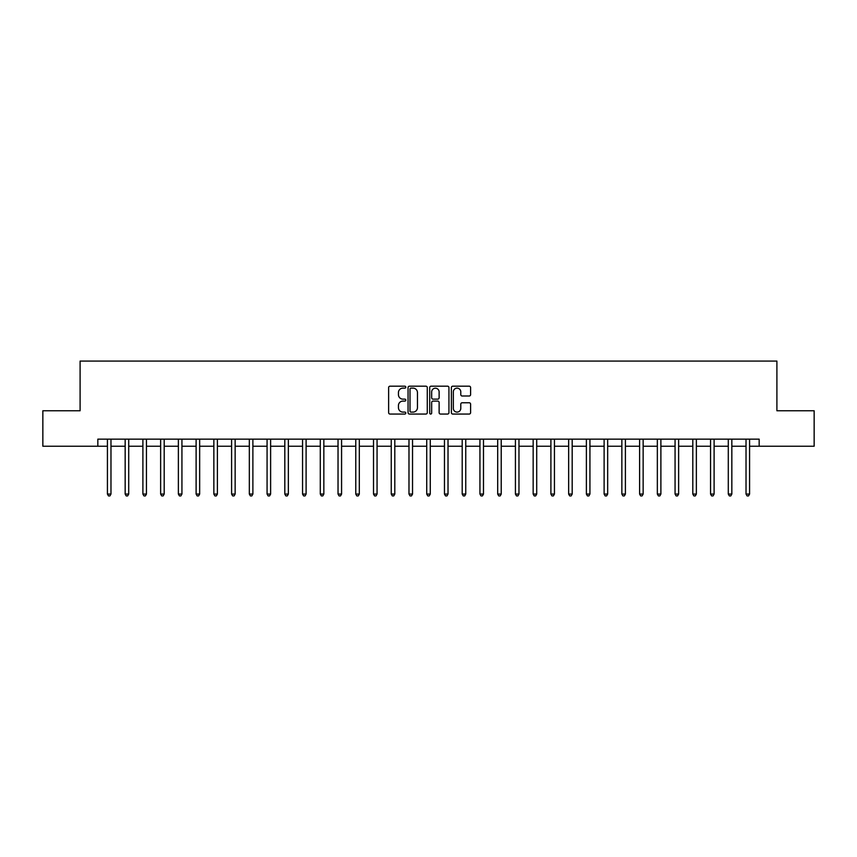 <?xml version="1.0" encoding="UTF-8"?>
<svg xmlns="http://www.w3.org/2000/svg" width="857" height="857" viewBox="0 0 857 857"><rect width="100%" height="100%" fill="white"/><g stroke="black" fill="none" stroke-linecap="round" stroke-linejoin="round"><path stroke-width="1.29" d="M405.79 387.16A0.975 0.975 0 0 0 404.815 386.186L390.021 386.186A1.393 1.393 0 0 0 388.628 387.578L388.628 412.656A1.393 1.393 0 0 0 390.021 414.049L404.815 414.049A0.975 0.975 0 0 0 405.79 413.074A0.975 0.975 0 0 0 404.815 412.099L402.908 412.099A4.456 4.456 0 0 1 398.451 407.643L398.451 405.554A4.456 4.456 0 0 1 402.908 401.097L404.815 401.097A0.975 0.975 0 0 0 405.79 400.123A0.975 0.975 0 0 0 404.815 399.137L402.908 399.137A4.456 4.456 0 0 1 398.451 394.681L398.451 392.592A4.456 4.456 0 0 1 402.908 388.135L404.815 388.135A0.975 0.975 0 0 0 405.79 387.16M469.208 396.009A1.393 1.393 0 0 0 470.6 394.616L470.6 387.578A1.393 1.393 0 0 0 469.208 386.186L452.775 386.186A1.393 1.393 0 0 0 451.382 387.578L451.382 412.656A1.393 1.393 0 0 0 452.775 414.049L469.208 414.049A1.393 1.393 0 0 0 470.6 412.656L470.6 404.161A1.393 1.393 0 0 0 469.208 402.769L462.18 402.769A1.393 1.393 0 0 0 460.787 404.161L460.787 408.371A3.728 3.728 0 0 1 457.06 412.099A3.728 3.728 0 0 1 453.332 408.371L453.332 391.863A3.728 3.728 0 0 1 457.06 388.135A3.728 3.728 0 0 1 460.787 391.863L460.787 394.616A1.393 1.393 0 0 0 462.18 396.009L469.208 396.009M97.837 446.24L42.85 446.24L42.85 410.76L80.097 410.76L80.097 361.086L776.903 361.086L776.903 410.76L814.15 410.76L814.15 446.24L759.163 446.24L759.163 439.148L97.837 439.148L97.837 446.24L107.425 446.24M427.279 387.578A1.393 1.393 0 0 0 425.886 386.186L409.453 386.186A1.393 1.393 0 0 0 408.061 387.578L408.061 412.656A1.393 1.393 0 0 0 409.453 414.049L425.886 414.049A1.393 1.393 0 0 0 427.279 412.656L427.279 387.578M431.114 386.186L447.547 386.186A1.393 1.393 0 0 1 448.939 387.578L448.939 412.656A1.393 1.393 0 0 1 447.547 414.049L440.519 414.049A1.393 1.393 0 0 1 439.127 412.656L439.127 402.49A1.393 1.393 0 0 0 437.723 401.097L433.064 401.097A1.393 1.393 0 0 0 431.671 402.49L431.671 413.074A0.975 0.975 0 0 1 430.696 414.049A0.975 0.975 0 0 1 429.721 413.074L429.721 387.578A1.393 1.393 0 0 1 431.114 386.186M110.971 446.24L125.165 446.24M128.711 446.24L142.894 446.24M146.451 446.24L160.634 446.24M164.19 446.24L178.374 446.24M181.93 446.24L196.114 446.24M199.66 446.24L213.854 446.24M217.399 446.24L231.594 446.24M235.139 446.24L249.333 446.24M252.879 446.24L267.073 446.24M270.619 446.24L284.813 446.24M288.359 446.24L302.553 446.24M306.099 446.24L320.293 446.24M323.839 446.24L338.033 446.24M341.579 446.24L355.773 446.24M359.319 446.24L373.513 446.24M377.059 446.24L391.253 446.24M394.798 446.24L408.982 446.24M412.538 446.24L426.722 446.24M430.278 446.24L444.462 446.24M448.018 446.24L462.202 446.24M465.747 446.24L479.941 446.24M483.487 446.24L497.681 446.24M501.227 446.24L515.421 446.24M518.967 446.24L533.161 446.24M536.707 446.24L550.901 446.24M554.447 446.24L568.641 446.24M572.187 446.24L586.381 446.24M589.927 446.24L604.121 446.24M607.667 446.24L621.861 446.24M625.406 446.24L639.601 446.24M643.146 446.24L657.34 446.24M660.886 446.24L675.07 446.24M678.626 446.24L692.81 446.24M696.366 446.24L710.549 446.24M714.106 446.24L728.289 446.24M731.835 446.24L746.029 446.24M749.575 446.24L759.163 446.24M410.985 388.135A0.975 0.975 0 0 0 410.01 389.11L410.01 411.124A0.975 0.975 0 0 0 410.985 412.099L412.999 412.099A4.456 4.456 0 0 0 417.455 407.643L417.455 392.592A4.456 4.456 0 0 0 412.999 388.135L410.985 388.135M439.127 391.938A3.728 3.728 0 0 0 435.399 388.21A3.728 3.728 0 0 0 431.671 391.938L431.671 397.744A1.393 1.393 0 0 0 433.064 399.137L437.723 399.137A1.393 1.393 0 0 0 439.127 397.744L439.127 391.938M111.142 439.148L111.067 439.32A1.414 1.414 90.1 0 0 110.971 439.855L110.971 494.06L107.425 494.06L107.425 439.855A1.414 1.414 90.1 0 0 107.318 439.32L107.243 439.148M110.971 494.06L109.9 495.914L108.485 495.914L107.425 494.06M128.882 439.148L128.807 439.32A1.414 1.414 0 0 0 128.711 439.855L128.711 494.06L125.165 494.06L125.165 439.855A1.414 1.414 0 0 0 125.058 439.32L124.983 439.148M128.711 494.06L127.639 495.914L126.225 495.914L125.165 494.06M146.622 439.148L146.547 439.32A1.414 1.414 0 0 0 146.451 439.855L146.451 494.06L142.894 494.06L142.894 439.855A1.414 1.414 0 0 0 142.798 439.32L142.723 439.148M146.451 494.06L145.379 495.914L143.965 495.914L142.894 494.06M164.362 439.148L164.287 439.32A1.414 1.414 0 0 0 164.19 439.855L164.19 494.06L160.634 494.06L160.634 439.855A1.414 1.414 0 0 0 160.538 439.32L160.463 439.148M164.19 494.06L163.119 495.914L161.705 495.914L160.634 494.06M182.102 439.148L182.027 439.32A1.414 1.414 0 0 0 181.93 439.855L181.93 494.06L178.374 494.06L178.374 439.855A1.414 1.414 0 0 0 178.277 439.32L178.202 439.148M181.93 494.06L180.859 495.914L179.445 495.914L178.374 494.06M199.842 439.148L199.767 439.32A1.414 1.414 0 0 0 199.66 439.855L199.66 494.06L196.114 494.06L196.114 439.855A1.414 1.414 0 0 0 196.017 439.32L195.942 439.148M199.66 494.06L198.599 495.914L197.185 495.914L196.114 494.06M217.582 439.148L217.507 439.32A1.414 1.414 0 0 0 217.399 439.855L217.399 494.06L213.854 494.06L213.854 439.855A1.414 1.414 0 0 0 213.757 439.32L213.682 439.148M217.399 494.06L216.339 495.914L214.925 495.914L213.854 494.06M235.321 439.148L235.246 439.32A1.414 1.414 0 0 0 235.139 439.855L235.139 494.06L231.594 494.06L231.594 439.855A1.414 1.414 0 0 0 231.497 439.32L231.422 439.148M235.139 494.06L234.079 495.914L232.654 495.914L231.594 494.06M253.061 439.148L252.986 439.32A1.414 1.414 0 0 0 252.879 439.855L252.879 494.06L249.333 494.06L249.333 439.855A1.414 1.414 0 0 0 249.226 439.32L249.162 439.148M252.879 494.06L251.819 495.914L250.394 495.914L249.333 494.06M270.801 439.148L270.726 439.32A1.414 1.414 0 0 0 270.619 439.855L270.619 494.06L267.073 494.06L267.073 439.855A1.414 1.414 0 0 0 266.966 439.32L266.902 439.148M270.619 494.06L269.559 495.914L268.134 495.914L267.073 494.06M288.53 439.148L288.466 439.32A1.414 1.414 0 0 0 288.359 439.855L288.359 494.06L284.813 494.06L284.813 439.855A1.414 1.414 0 0 0 284.706 439.32L284.642 439.148M288.359 494.06L287.299 495.914L285.874 495.914L284.813 494.06M306.27 439.148L306.206 439.32A1.414 1.414 0 0 0 306.099 439.855L306.099 494.06L302.553 494.06L302.553 439.855A1.414 1.414 0 0 0 302.446 439.32L302.382 439.148M306.099 494.06L305.038 495.914L303.614 495.914L302.553 494.06M324.01 439.148L323.946 439.32A1.414 1.414 0 0 0 323.839 439.855L323.839 494.06L320.293 494.06L320.293 439.855A1.414 1.414 0 0 0 320.186 439.32L320.111 439.148M323.839 494.06L322.778 495.914L321.354 495.914L320.293 494.06M341.75 439.148L341.686 439.32A1.414 1.414 0 0 0 341.579 439.855L341.579 494.06L338.033 494.06L338.033 439.855A1.414 1.414 0 0 0 337.926 439.32L337.851 439.148M341.579 494.06L340.518 495.914L339.093 495.914L338.033 494.06M359.49 439.148L359.415 439.32A1.414 1.414 0 0 0 359.319 439.855L359.319 494.06L355.773 494.06L355.773 439.855A1.414 1.414 0 0 0 355.666 439.32L355.591 439.148M359.319 494.06L358.258 495.914L356.833 495.914L355.773 494.06M377.23 439.148L377.155 439.32A1.414 1.414 0 0 0 377.059 439.855L377.059 494.06L373.513 494.06L373.513 439.855A1.414 1.414 0 0 0 373.406 439.32L373.331 439.148M377.059 494.06L375.987 495.914L374.573 495.914L373.513 494.06M394.97 439.148L394.895 439.32A1.414 1.414 0 0 0 394.798 439.855L394.798 494.06L391.253 494.06L391.253 439.855A1.414 1.414 0 0 0 391.146 439.32L391.071 439.148M394.798 494.06L393.727 495.914L392.313 495.914L391.253 494.06M412.71 439.148L412.635 439.32A1.414 1.414 0 0 0 412.538 439.855L412.538 494.06L408.982 494.06L408.982 439.855A1.414 1.414 0 0 0 408.885 439.32L408.81 439.148M412.538 494.06L411.467 495.914L410.053 495.914L408.982 494.06M430.45 439.148L430.375 439.32A1.414 1.414 0 0 0 430.278 439.855L430.278 494.06L426.722 494.06L426.722 439.855A1.414 1.414 0 0 0 426.625 439.32L426.55 439.148M430.278 494.06L429.207 495.914L427.793 495.914L426.722 494.06M448.19 439.148L448.115 439.32A1.414 1.414 0 0 0 448.018 439.855L448.018 494.06L444.462 494.06L444.462 439.855A1.414 1.414 0 0 0 444.365 439.32L444.29 439.148M448.018 494.06L446.947 495.914L445.533 495.914L444.462 494.06M465.929 439.148L465.854 439.32A1.414 1.414 0 0 0 465.747 439.855L465.747 494.06L462.202 494.06L462.202 439.855A1.414 1.414 0 0 0 462.105 439.32L462.03 439.148M465.747 494.06L464.687 495.914L463.273 495.914L462.202 494.06M483.669 439.148L483.594 439.32A1.414 1.414 0 0 0 483.487 439.855L483.487 494.06L479.941 494.06L479.941 439.855A1.414 1.414 0 0 0 479.845 439.32L479.77 439.148M483.487 494.06L482.427 495.914L481.013 495.914L479.941 494.06M501.409 439.148L501.334 439.32A1.414 1.414 0 0 0 501.227 439.855L501.227 494.06L497.681 494.06L497.681 439.855A1.414 1.414 0 0 0 497.585 439.32L497.51 439.148M501.227 494.06L500.167 495.914L498.742 495.914L497.681 494.06M519.149 439.148L519.074 439.32A1.414 1.414 0 0 0 518.967 439.855L518.967 494.06L515.421 494.06L515.421 439.855A1.414 1.414 0 0 0 515.314 439.32L515.25 439.148M518.967 494.06L517.907 495.914L516.482 495.914L515.421 494.06M536.889 439.148L536.814 439.32A1.414 1.414 0 0 0 536.707 439.855L536.707 494.06L533.161 494.06L533.161 439.855A1.414 1.414 0 0 0 533.054 439.32L532.99 439.148M536.707 494.06L535.646 495.914L534.222 495.914L533.161 494.06M554.618 439.148L554.554 439.32A1.414 1.414 0 0 0 554.447 439.855L554.447 494.06L550.901 494.06L550.901 439.855A1.414 1.414 0 0 0 550.794 439.32L550.73 439.148M554.447 494.06L553.386 495.914L551.962 495.914L550.901 494.06M572.358 439.148L572.294 439.32A1.414 1.414 0 0 0 572.187 439.855L572.187 494.06L568.641 494.06L568.641 439.855A1.414 1.414 0 0 0 568.534 439.32L568.47 439.148M572.187 494.06L571.126 495.914L569.701 495.914L568.641 494.06M590.098 439.148L590.034 439.32A1.414 1.414 0 0 0 589.927 439.855L589.927 494.06L586.381 494.06L586.381 439.855A1.414 1.414 0 0 0 586.274 439.32L586.199 439.148M589.927 494.06L588.866 495.914L587.441 495.914L586.381 494.06M607.838 439.148L607.774 439.32A1.414 1.414 0 0 0 607.667 439.855L607.667 494.06L604.121 494.06L604.121 439.855A1.414 1.414 0 0 0 604.014 439.32L603.939 439.148M607.667 494.06L606.606 495.914L605.181 495.914L604.121 494.06M625.578 439.148L625.503 439.32A1.414 1.414 0 0 0 625.406 439.855L625.406 494.06L621.861 494.06L621.861 439.855A1.414 1.414 0 0 0 621.754 439.32L621.679 439.148M625.406 494.06L624.346 495.914L622.921 495.914L621.861 494.06M643.318 439.148L643.243 439.32A1.414 1.414 0 0 0 643.146 439.855L643.146 494.06L639.601 494.06L639.601 439.855A1.414 1.414 0 0 0 639.493 439.32L639.418 439.148M643.146 494.06L642.075 495.914L640.661 495.914L639.601 494.06M661.058 439.148L660.983 439.32A1.414 1.414 0 0 0 660.886 439.855L660.886 494.06L657.34 494.06L657.34 439.855A1.414 1.414 0 0 0 657.233 439.32L657.158 439.148M660.886 494.06L659.815 495.914L658.401 495.914L657.34 494.06M678.798 439.148L678.723 439.32A1.414 1.414 0 0 0 678.626 439.855L678.626 494.06L675.07 494.06L675.07 439.855A1.414 1.414 0 0 0 674.973 439.32L674.898 439.148M678.626 494.06L677.555 495.914L676.141 495.914L675.07 494.06M696.537 439.148L696.462 439.32A1.414 1.414 0 0 0 696.366 439.855L696.366 494.06L692.81 494.06L692.81 439.855A1.414 1.414 0 0 0 692.713 439.32L692.638 439.148M696.366 494.06L695.295 495.914L693.881 495.914L692.81 494.06M714.277 439.148L714.202 439.32A1.414 1.414 0 0 0 714.106 439.855L714.106 494.06L710.549 494.06L710.549 439.855A1.414 1.414 0 0 0 710.453 439.32L710.378 439.148M714.106 494.06L713.035 495.914L711.621 495.914L710.549 494.06M732.017 439.148L731.942 439.32A1.414 1.414 0 0 0 731.835 439.855L731.835 494.06L728.289 494.06L728.289 439.855A1.414 1.414 0 0 0 728.193 439.32L728.118 439.148M731.835 494.06L730.775 495.914L729.361 495.914L728.289 494.06M749.757 439.148L749.682 439.32A1.414 1.414 0 0 0 749.575 439.855L749.575 494.06L746.029 494.06L746.029 439.855A1.414 1.414 0 0 0 745.933 439.32L745.858 439.148M749.575 494.06L748.515 495.914L747.1 495.914L746.029 494.06"/></g></svg>
